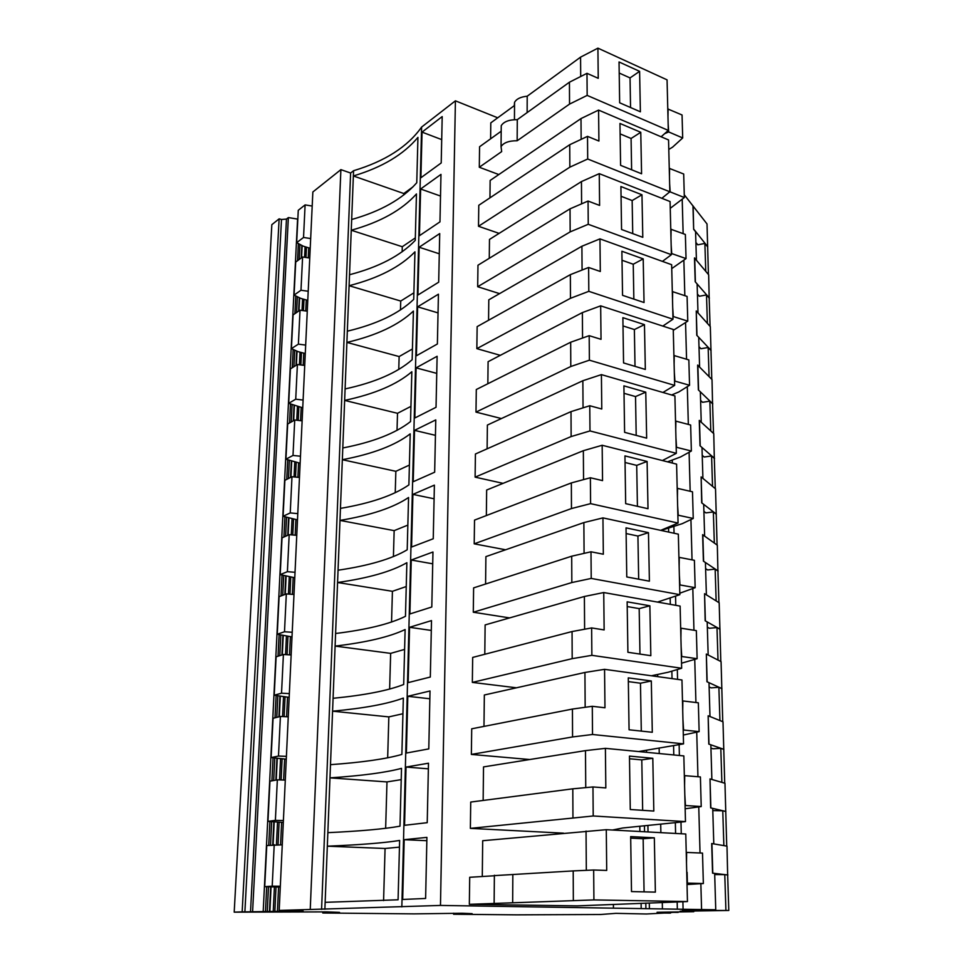 <?xml version="1.0" encoding="UTF-8"?>
<svg xmlns="http://www.w3.org/2000/svg" width="963" height="963" viewBox="0 0 963 963"><rect width="100%" height="100%" fill="white"/><g stroke="black" fill="none" stroke-linecap="round" stroke-linejoin="round"><path stroke-width="1.44" d="M670.549 912.719L646.402 913.995L615.863 913.345L600.635 914.501L516.553 914.85L453.597 914.248L472.147 913.658L462.096 913.249L414.078 913.875L322.786 912.996L339.518 912.382L326.83 911.877L234.202 912.154L271.831 224.668L279.126 218.854L281.497 219.492L244.891 911.865L303.092 910.986L281.184 910.468M293.992 594.484L286.324 593.918L279.101 596.675L277.236 634.244L292.006 636.904M295.039 572.299L287.395 571.685L280.197 574.61L294.774 577.752M287.395 571.685L289.189 534.67L282.027 537.86L280.197 574.61M296.773 535.332L289.189 534.67M285.301 780.09L277.344 779.837L269.953 781.174L267.955 821.379L283.315 822.426M288.262 716.821L280.402 716.448L273.071 718.29L271.121 757.58L286.276 759.181M291.163 654.96L283.399 654.491L276.116 656.802L274.214 695.226L289.177 697.356M299.481 477.467L291.982 476.721L284.879 480.32L283.086 516.276L297.495 519.888M302.129 420.843L294.726 420.012L287.672 424.009L285.927 459.195L300.143 463.251M304.729 365.434L297.398 364.52L290.405 368.889L288.695 403.328L302.743 407.818M307.269 311.181L300.023 310.182L293.077 314.913L291.404 348.642L298.157 351.676L305.283 353.541M309.761 258.06L302.599 256.989L295.701 262.068L294.064 295.099L300.733 298.374L307.775 300.384M281.497 219.492L286.468 219.083L288.358 217.578L297.832 219.119M312.193 206.046L305.102 204.902L298.265 210.295L296.664 242.652L303.249 246.167L310.218 248.31M281.172 910.673L283.82 910.565L279.186 910.444L312.855 191.974L340.89 169.632L350.616 173.027L353.565 170.716C385.056 161.254 407.734 146.701 421.613 127.068L455.415 100.826L497.702 117.799M684.272 194.767L707.023 223.958L708.419 274.503M670.549 913.08L663.302 913.032L678.181 912.009M709.599 909.842L709.611 910.456L728.798 910.468L680.119 911.227L693.793 911.696L657.079 912.274L678.193 912.382M709.611 910.456L682.406 910.143L715.75 909.77L714.666 873.417L712.572 873.164L711.693 843.54L726.993 846.152L727.655 874.982M279.186 910.444L440.476 905.437L715.75 909.77M244.891 911.865L242.158 911.853L279.126 218.854M234.202 912.154L242.158 911.853M282.267 844.84L266.763 845.526L264.717 886.658L280.281 887.116M292.222 632.27L284.494 631.764L286.324 593.918M284.494 631.764L277.236 634.244M297.531 260.72L298.374 243.567M263.188 911.792L297.591 219.034M265.463 911.805L266.691 886.73M268.737 845.297L269.905 821.547M271.915 780.824L273.047 757.845M275.021 717.796L276.116 695.563M278.054 656.188L279.114 634.677M281.015 595.941L282.039 575.116M283.916 537.017L284.916 516.854M286.757 479.357L287.72 459.857M289.538 422.95L290.465 404.051M292.258 367.722L293.161 349.437M294.919 313.661L295.797 295.954M283.399 820.548L275.382 820.356L277.344 779.837M275.382 820.356L267.955 821.379M286.408 756.352L278.488 756.051L280.402 716.448M278.488 756.051L271.121 757.58M289.345 693.613L281.533 693.204L283.399 654.491M281.533 693.204L274.214 695.226M297.784 513.628L290.236 512.93L291.982 476.721M290.236 512.93L283.086 516.276M300.48 456.233L293.005 455.451L294.726 420.012M293.005 455.451L285.927 459.195M303.104 400.066L295.725 399.2L297.398 364.52M295.725 399.2L288.695 403.328M305.68 345.091L298.386 344.14L300.023 310.182M298.386 344.14L291.404 348.642M308.208 291.259L300.986 290.236L302.599 256.989M300.986 290.236L294.064 295.099M728.798 910.468L727.655 874.97L724.778 874.633L725.909 910.312M710.08 326.385L709.177 298.036L706.505 294.919L707.396 323.387M711.777 379.35L710.321 326.65L696.249 310.941L696.767 335.256L698.717 337.351L699.595 366.891M713.511 433.422L712.56 403.822L709.851 401.162L710.79 430.894M715.28 488.638L714.305 458.388L711.585 455.968L712.536 486.363M717.086 545.034L715.521 488.831L701.124 476.914L701.69 502.83L703.688 504.395L704.627 535.97M718.928 602.645L717.917 571.023L715.148 569.133L716.147 600.912M720.818 661.521L719.18 602.802L704.567 593.702L705.157 620.774L707.191 621.942L708.166 654.996M722.744 721.684L721.07 661.641L706.336 654.058L706.95 681.732L708.997 682.695L709.996 716.532M724.718 783.208L722.996 721.793L708.154 715.786L708.78 744.086L710.838 744.82L711.874 779.464M726.728 846.104L724.97 783.28L710.02 778.923L710.646 807.885L712.728 808.378L713.788 843.853M692.963 206.022L693.649 229.314L693.155 205.986M693.841 229.278L707.757 246.757M696.418 260.01L695.575 231.734L693.649 229.314M701.558 909.024L700.859 883.697M700.029 852.989L698.765 806.934M697.946 776.732L696.731 732.205M695.924 702.496L694.744 659.45M693.95 630.223L692.818 588.598M692.036 559.828L690.928 519.551M690.158 491.238L689.099 452.261M688.34 424.394L687.305 386.657M686.559 359.211L685.56 322.677M684.825 295.641L683.862 260.251M683.14 233.624L682.201 199.341M706.385 594.833L705.422 562.524L703.399 561.152L702.629 534.694L717.327 545.202L717.917 571.047M702.918 478.394L701.991 447.518L700.005 445.761L699.27 420.434L713.752 433.639L714.317 458.424M701.233 422.047L700.342 391.845L698.368 389.919L697.645 365.121L712.018 379.591L712.56 403.87M697.994 312.891L697.128 283.989L695.19 281.726L694.492 257.952L708.66 274.78L709.177 298.085M683.068 908.771L682.899 901.765M681.262 833.753L680.985 822.197M679.384 755.486L679.132 744.808M677.555 679.372L677.326 669.538M675.773 605.318L675.557 596.29M674.052 533.237L673.883 526.352M672.355 463.071L672.282 460.037M677.326 908.928L677.17 902.03M675.593 833.452L675.352 822.932M673.787 754.944L673.582 746M672.03 678.614L671.861 671.151M670.32 604.355L670.176 598.312M668.659 532.082L668.563 528.049M662.412 908.482L662.291 902.56M660.871 832.646L660.702 824.436M659.258 753.548L659.149 748.432M657.693 676.64L657.645 674.461M649.399 908.302L649.303 902.993M648.015 831.948L647.906 825.64M646.57 752.32L646.534 750.358M613.443 907.808L613.395 904.534M612.516 830.022L622.736 827.987L685.475 821.608L593.208 815.986L470.365 828.373L470.726 802.059L572.804 788.817L592.967 786.952L605.823 787.927L605.402 748.347L585.48 750.622L585.745 787.614M440.476 905.437L455.415 100.826M482.282 876.511L482.692 840.723L606.281 829.685L685.776 834.006L687.45 901.561L577.15 905.882L469.342 904.329L469.703 877.281L494.38 875.764M563.499 833.164L470.365 828.373M585.48 750.622L483.522 766.909L483.149 800.446M529.734 759.53L471.364 754.426L471.714 728.798L572.431 709.057L592.293 706.3L604.969 707.781L604.559 669.333L584.926 672.463L585.167 707.287M584.926 672.463L484.341 694.997L483.98 726.391M516.469 687.799L472.339 682.406L472.677 657.428L572.058 631.547L591.631 627.936L604.138 629.922L603.741 592.546L584.385 596.482L584.613 629.236M584.385 596.482L485.123 624.927L484.798 654.274M509.608 617.909L473.29 612.227L473.615 587.887L571.697 556.205L590.993 551.787L603.332 554.219L602.946 517.889L583.867 522.584L584.084 553.376M583.867 522.584L485.894 556.626L485.593 584.023M505.587 549.789L474.205 543.83L474.53 520.104L571.348 482.92L590.379 477.756L602.549 480.621L602.164 445.267L583.349 450.696L583.554 479.61M583.349 450.696L486.652 490.035L486.363 515.554M503.059 483.354L475.108 477.142L475.421 454.006L571.011 411.622L589.765 405.736L601.779 409.01L601.406 374.619L582.856 380.722L583.048 407.843M582.856 380.722L487.386 425.068L487.109 448.818M501.398 418.556L475.987 412.104L476.3 389.521L570.674 342.226L589.187 335.678L601.032 339.325L600.671 305.849L582.374 312.59L582.555 338.013M582.374 312.59L488.097 361.691L487.844 383.731M500.303 355.335L476.841 348.642L477.142 326.626L570.361 274.648L588.61 267.473L600.31 271.482L599.961 238.884L581.905 246.239L582.073 270.037M581.905 246.239L488.795 299.83L488.566 320.258M499.568 293.631L477.684 286.721L477.973 265.222L570.036 208.839L588.056 201.05L599.6 205.42L599.263 173.653L581.447 181.586L581.604 203.843M581.447 181.586L489.481 239.438L489.264 258.313M499.111 233.383L478.503 226.281L478.78 205.288L569.735 144.715L587.514 136.361L598.914 141.043L598.577 110.095L581.002 118.569L581.146 139.358M581.002 118.569L490.143 180.466L489.95 197.848M498.822 174.556L479.297 167.249L479.574 146.749L501.193 131.221M661.136 136.782L668.31 130.414L667.058 79.845L597.915 48.15L580.569 57.142L527.206 96.204C520.67 96.866 516.457 98.912 514.555 102.343L514.278 105.665L490.793 122.867L490.612 138.816M401.836 906.869L421.613 127.068M422.047 132.124L442.198 116.583L441.21 162.952L420.891 177.758L422.047 132.124L441.716 139.611M420.614 189.013L440.97 174.387L439.971 221.863L419.435 235.706L420.614 189.013L440.512 196.043M417.93 295.027L419.146 247.238L439.718 233.576L438.683 282.183L417.93 295.027M416.401 355.768L417.641 306.824L438.43 294.184L437.383 343.984L416.401 355.768M414.836 417.978L416.1 367.854L437.118 356.274L436.034 407.301L414.836 417.978M413.223 481.717L414.523 430.353L435.77 419.904L434.662 472.207L413.223 481.717M411.574 547.02L412.898 494.392L434.385 485.123L433.242 538.762L411.574 547.02M409.889 613.973L411.249 560.021L432.965 552.004L431.797 607.003L409.889 613.973M408.156 682.623L409.552 627.298L431.508 620.593L430.317 677.037L408.156 682.623M406.374 753.042L407.806 696.297L430.016 690.977L428.788 748.901L406.374 753.042M404.556 825.303L406.025 767.066L428.487 763.214L427.223 822.679L404.556 825.303M402.678 899.466L404.183 839.688L426.91 837.377L425.622 898.455L402.678 899.466M353.565 170.716L353.361 175.964C382.094 167.393 403.629 154.525 417.942 137.36L416.762 182.741C402.341 199.088 380.638 211.342 351.676 219.504L351.254 230.241C380.277 222.176 402.016 210.078 416.461 193.936L415.258 240.365C400.704 255.652 378.784 267.1 349.533 274.732L349.1 285.71C378.423 278.187 400.379 266.895 414.957 251.825L413.717 299.349C399.031 313.517 376.894 324.122 347.33 331.188L346.897 342.407C376.521 335.461 398.694 325.013 413.416 311.073L412.152 359.729C397.31 372.717 374.956 382.443 345.091 388.932L344.646 400.403C374.583 394.036 396.973 384.49 411.839 371.742L410.539 421.565C395.564 433.314 372.982 442.113 342.792 447.976L342.346 459.712C372.585 453.982 395.215 445.363 410.214 433.856L408.89 484.895C393.771 495.343 370.96 503.18 340.445 508.392L339.987 520.405C370.55 515.313 393.41 507.682 408.565 497.498L407.205 549.789C391.929 558.877 368.877 565.678 338.049 570.216L337.568 582.507C368.468 578.113 391.568 571.504 406.868 562.705L405.471 616.308C390.051 623.94 366.759 629.682 335.593 633.498L335.1 646.089C366.337 642.405 389.678 636.892 405.122 629.537L403.69 684.488C388.113 690.615 364.58 695.226 333.078 698.295L332.572 711.188C364.146 708.262 387.74 703.881 403.341 698.067L401.872 754.426C386.139 758.952 362.353 762.371 330.49 764.67L329.984 777.863C361.907 775.733 385.754 772.555 401.511 768.354L400.006 826.17C384.117 829.023 360.066 831.177 327.853 832.658L327.324 846.188C359.608 844.876 383.707 842.962 399.633 840.458L398.08 899.791L325.145 902.331L324.88 909.265M321.582 909.385L350.616 173.027M325.145 902.331L327.324 846.188L385.068 848.487L399.452 847.127M327.853 832.658L329.984 777.863L386.982 781.92L401.21 779.633M330.49 764.67L332.572 711.188L388.835 716.893L402.931 713.739M333.078 698.295L335.1 646.089L390.653 653.371L404.604 649.399M335.593 633.498L337.568 582.507L392.423 591.306L406.242 586.539M338.049 570.216L339.987 520.405L394.156 530.637L407.843 525.112M340.445 508.392L342.346 459.712L395.853 471.316L409.407 465.069M342.792 447.976L344.646 400.403L397.514 413.308L410.936 406.374M345.091 388.932L346.897 342.407L399.139 356.563L412.429 348.979M347.33 331.188L349.1 285.71L400.728 301.046L413.885 292.836M349.533 274.732L351.254 230.241L402.281 246.721L415.318 237.909M351.676 219.504L353.361 175.964L403.798 193.527L412.958 186.882M310.255 909.253L340.89 169.632M310.676 238.559L303.538 237.464L305.102 204.902M303.538 237.464L296.664 242.652M252.595 911.756L288.358 217.578M322.786 912.996L322.834 911.853M453.597 914.248L453.609 913.201M714.702 874.56L724.778 874.633M280.329 886.237L272.204 886.165L274.214 844.695M272.204 886.165L264.717 886.658M723.863 845.61L722.768 810.774L725.62 811.46M710.646 807.885L725.873 811.46M712.801 810.605L722.768 810.774M721.877 782.377L720.806 748.347L723.634 749.346M708.78 744.086L723.887 749.346M710.935 748.082L712.981 748.793L720.806 748.347M719.927 720.541L718.88 687.293L721.684 688.605M706.95 681.732L721.937 688.605M709.117 686.944L711.139 687.871L718.88 687.293M718.013 660.076L716.99 627.575L719.782 629.176M705.157 620.774L720.023 629.176M707.336 627.142L709.346 628.273L716.99 627.575M703.399 561.152L718.157 571.023M705.602 568.627L707.588 569.952L715.148 569.133M714.329 543.024L713.342 511.955L716.099 514.11M701.69 502.83L716.34 514.11M703.893 511.365L705.867 512.882L713.342 511.955M700.005 445.761L714.546 458.388M702.232 455.306L704.182 457.016L711.585 455.968M698.368 389.919L712.801 403.834M700.595 400.427L702.545 402.305L709.851 401.162M709.081 376.581L708.154 347.499L710.85 350.388M696.767 335.256L711.079 350.388M698.994 346.692L700.932 348.726L708.154 347.499M695.19 281.726L709.406 298.048M697.429 294.052L699.343 296.255L706.505 294.919M705.759 271.289L704.88 243.41L707.528 246.745M695.9 242.471L697.802 244.831L704.88 243.41M712.572 873.164L727.908 874.97M695.382 281.69L694.684 257.915M696.959 335.22L696.249 310.941M698.572 389.895L697.838 365.085M700.209 445.737L699.463 420.398M701.895 502.806L701.124 476.914M703.604 561.128L702.834 534.67M705.361 620.75L704.567 593.702M707.155 681.72L706.336 654.058M708.985 744.074L708.154 715.786M710.863 807.873L710.02 778.923M712.789 873.164L711.922 843.528M687.028 884.528L703.351 883.54L686.992 883.107M703.351 883.54L702.509 853.098L686.234 852.411M685.15 808.776L701.22 806.561L685.066 805.489M701.22 806.561L700.402 776.936L684.332 775.624M683.321 735.034L699.138 731.639L683.2 729.966M699.138 731.639L698.344 702.809L682.478 700.895M681.539 663.194L697.128 658.704L681.371 656.453M697.128 658.704L696.345 630.621L680.672 628.153M679.806 593.208L695.154 587.671L679.589 584.866M695.154 587.671L694.395 560.31L678.915 557.312M661.1 530.444L682.225 523.679L693.24 518.467L677.868 515.145M693.24 518.467L692.493 491.804L677.194 488.301M667.479 461.831L680.516 456.98L691.362 451.021L676.17 447.217M691.362 451.021L690.652 425.032L675.532 421.048M671.632 394.986L678.855 391.941L689.544 385.26L674.533 380.999M689.544 385.26L688.846 359.921L673.895 355.479M673.269 330.345L687.775 321.136L672.932 316.43M687.775 321.136L687.088 296.423L672.306 291.548M671.741 268.605L686.041 258.59L671.367 253.462M686.041 258.59L685.367 234.466L670.766 229.194M670.248 208.321L684.344 197.547L670.176 191.89L669.237 192.275M684.344 197.547L683.694 174.014L669.249 168.344M668.779 149.47L672.583 147.146L682.695 137.962L668.683 131.931L664.639 133.676M682.695 137.962L682.057 114.982L667.78 108.951M586.046 831.045L586.323 870.335M606.281 829.685L606.714 870.432L593.665 870.01L573.202 870.913L494.38 875.62M687.45 901.561L593.918 899.911L469.342 904.329M685.475 821.608L683.838 755.919L605.402 748.347M572.804 788.817L572.949 817.515M638.638 751.561L683.537 743.869L681.96 679.974L604.559 669.333M572.431 709.057L572.564 736.948L471.364 754.426M683.537 743.869L592.522 734.492L572.564 736.948M651.373 675.773L668.166 672.246L681.66 668.25L680.119 606.088L603.741 592.546M572.058 631.547L572.191 658.656L472.339 682.406M681.66 668.25L591.86 655.334L572.191 658.656M657.5 602.08L679.842 594.677L678.337 534.164L602.946 517.889M571.697 556.205L571.829 582.555L473.29 612.227M679.842 594.677L591.222 578.426L571.829 582.555M660.714 530.36L678.06 523.065L676.592 464.142L602.164 445.267M571.348 482.92L571.468 508.548L474.205 543.83M678.06 523.065L590.596 503.649L571.468 508.548M662.4 460.543L676.327 453.32L674.907 395.937L601.406 374.619M571.011 411.622L571.131 436.564L475.108 477.142M676.327 453.32L589.982 430.93L571.131 436.564M662.941 392.471L674.642 385.393L673.257 329.478L600.671 305.849M570.674 342.226L570.794 366.506L475.987 412.104M674.642 385.393L589.392 360.186L570.794 366.506M662.833 326.084L672.993 319.21L671.644 264.705L599.961 238.884M570.361 274.648L570.469 298.301L476.841 348.642M672.993 319.21L588.814 291.332L570.469 298.301M662.448 261.382L671.392 254.689L670.079 201.544L599.263 173.653M570.036 208.839L570.156 231.878L477.684 286.721M671.392 254.689L588.249 224.295L570.156 231.878M661.858 198.306L669.839 191.781L668.551 139.948L598.577 110.095M569.735 144.715L569.843 167.165L478.503 226.281M669.839 191.781L587.695 159.003L569.843 167.165M597.915 48.15L598.24 78.316L586.985 73.332L569.434 82.216L517.287 119.665C509.126 119.617 503.781 121.627 501.242 125.672L501.205 129.632M668.31 130.414L587.165 95.397L569.542 104.1L517.155 140.754C508.97 140.706 503.589 142.668 501.049 146.629L501.675 151.588L479.297 167.249M419.146 247.238L439.284 253.787M417.641 306.824L438.033 312.891M416.1 367.854L436.757 373.379M414.523 430.353L435.445 435.336M412.898 494.392L434.096 498.786M411.249 560.021L432.712 563.812M409.552 627.298L431.304 630.44M407.806 696.297L429.847 698.765M406.025 767.066L428.366 768.823M404.183 839.688L426.838 840.699M383.587 900.61L385.068 848.487M385.645 828.312L386.982 781.92M387.668 757.833L388.835 716.893M389.63 689.087L390.653 653.371M391.544 622.038L392.423 591.306M393.422 556.602L394.156 530.637M395.239 492.731L395.853 471.316M397.021 430.377L397.514 413.308M398.766 369.467L399.139 356.563M400.464 309.966L400.728 301.046M402.137 251.825L402.281 246.721M403.75 194.995L403.798 193.527M687.113 872.309L687.389 883.095M686.499 863.089L686.619 852.399M685.451 805.453L684.813 795.005M684.585 785.977L684.705 775.588M683.574 729.918L682.948 719.758M682.719 710.947L682.851 700.847M681.744 656.393L681.118 646.51M680.913 637.903L681.034 628.093M679.962 584.794L679.348 575.188M679.144 566.774L679.276 557.24M678.229 515.061L677.627 505.719M677.422 497.498L677.555 488.205M676.532 447.121L675.954 438.021M675.749 429.98L675.882 420.939M674.882 380.891L674.305 372.031M674.112 364.17L674.244 355.371M673.281 316.321L672.716 307.691M672.523 299.999L672.655 291.428M671.705 253.341L671.151 244.939M670.97 237.404L671.103 229.062M670.176 191.89L669.634 183.716M669.454 176.325L669.586 168.2M668.683 131.931L668.153 123.95M667.973 116.728L668.105 108.807M593.665 870.01L593.918 899.911M631.499 891.582L630.669 836.606L654.334 837.822L655.37 892.123L631.499 891.582M573.202 870.913L573.334 900.465M512.834 874.633L512.665 902.716M592.967 786.952L593.208 815.986M630.271 809.51L629.465 756.099L652.806 758.29L653.817 811.063L630.271 809.51M592.293 706.3L592.522 734.492M629.068 729.785L628.285 677.88L651.313 680.973L652.3 732.277L629.068 729.785M591.631 627.936L591.86 655.334M627.9 652.288L627.142 601.827L649.869 605.787L650.832 655.683L627.9 652.288M590.993 551.787L591.222 578.426M626.769 576.945L626.034 527.856L648.46 532.647L649.399 581.183L626.769 576.945M590.379 477.756L590.596 503.649M625.673 503.649L624.951 455.896L647.1 461.458L648.003 508.705L625.673 503.649M589.765 405.736L589.982 430.93M624.602 432.339L623.904 385.862L645.764 392.146L646.655 438.153L624.602 432.339M589.187 335.678L589.392 360.186M623.555 362.931L622.88 317.67L644.464 324.639L645.33 369.443L623.555 362.931M588.61 267.473L588.814 291.332M622.543 295.328L621.881 251.247L643.2 258.878L644.042 302.526L622.543 295.328M588.056 201.05L588.249 224.295M621.556 229.495L620.906 186.533L641.972 194.779L642.79 237.331L621.556 229.495M587.514 136.361L587.695 159.003M620.593 165.335L619.967 123.457L640.768 132.292L641.575 173.773L620.593 165.335M586.985 73.332L587.165 95.397M619.654 102.788L619.04 61.969L639.601 71.346L640.383 111.804L619.654 102.788M580.569 57.142L580.701 76.51M527.206 96.204L527.134 112.599M569.434 82.216L569.542 104.1M517.287 119.665L517.155 140.754M654.334 837.822L643.152 838.749L644.066 891.87M630.693 838.123L643.152 838.749M652.806 758.29L641.791 759.891L642.658 810.328M629.501 758.76L641.791 759.891M651.313 680.973L640.467 683.212L641.298 731.098M628.345 681.599L640.467 683.212M649.869 605.787L639.179 608.616L639.962 654.07M627.214 606.558L639.179 608.616M648.46 532.647L637.927 536.042L638.674 579.172M626.119 533.55L637.927 536.042M647.1 461.458L636.712 465.382L637.422 506.309M625.059 462.493L636.712 465.382M645.764 392.146L635.532 396.575L636.194 435.396M624.012 393.313L635.532 396.575M644.464 324.639L634.376 329.551L635.014 366.361M623.001 325.927L634.376 329.551M643.2 258.878L633.245 264.235L633.847 299.12M622.014 260.263L633.245 264.235M641.972 194.779L632.149 200.557L632.727 233.612M621.063 196.271L632.149 200.557M640.768 132.292L631.078 138.479L631.62 169.765M620.124 133.881L631.078 138.479M639.601 71.346L630.043 77.919L630.548 107.531M619.209 73.044L630.043 77.919M292.379 594.364L293.185 577.499M290.766 577.114L289.959 594.183M282.749 595.278L283.712 575.573M285.758 576.139L284.867 594.472M285.253 594.327L286.119 576.235M289.261 576.873L288.443 594.075M285.638 536.247L286.565 517.384M288.575 518.034L287.744 535.32M288.118 535.151L288.936 518.142M292.042 518.876L291.271 534.85M292.776 534.983L293.534 519.153M295.906 519.599L295.172 535.187M273.685 780.499L274.78 758.074M276.911 758.363L275.851 780.102M276.237 780.03L277.296 758.411M280.558 758.736L279.535 779.91M281.112 779.958L282.111 758.856M284.615 759.061L283.628 780.042M276.778 717.363L277.826 695.876M279.92 696.261L278.921 716.821M279.306 716.725L280.305 696.333M283.519 696.767L282.568 716.556M284.133 716.628L285.06 696.923M287.54 697.188L286.613 716.737M279.8 655.634L280.799 635.062M282.869 635.532L281.93 654.96M282.315 654.84L283.242 635.616M286.42 636.158L285.542 654.623M287.07 654.72L287.949 636.362M290.393 636.687L289.526 654.864M288.467 478.503L289.345 460.446M291.344 461.169L290.549 477.443M290.922 477.251L291.693 461.301M294.762 462.12L294.052 476.926M295.533 477.07L296.231 462.433M298.578 462.926L297.904 477.311M291.235 421.987L292.078 404.713M294.04 405.507L293.294 420.819M293.667 420.602L294.389 405.652M297.423 406.567L296.76 420.241M298.229 420.41L298.879 406.904M301.202 407.457L300.576 420.675M293.944 366.674L294.75 350.147M296.688 351.014L295.99 365.398M296.363 365.17L297.037 351.17M300.023 352.169L299.421 364.772M300.877 364.953L301.467 352.542M303.766 353.144L303.189 365.242M296.592 312.53L297.362 296.712M299.276 297.663L298.626 311.145M298.987 310.893L299.625 297.832M302.575 298.903L302.021 310.459M303.453 310.664L303.995 299.3M306.27 299.95L305.752 310.977M299.18 259.504L299.926 244.385M301.816 245.396L301.202 258.012M301.563 257.747L302.153 245.577M305.078 246.721L304.573 257.29M305.993 257.506L306.475 247.166M308.726 247.852L308.256 257.843M645.896 908.41L645.8 903.101M644.548 831.767L644.452 825.953M643.152 751.995L643.14 750.875M639.817 826.386L639.901 831.514M641.105 903.258L641.189 908.434M250.524 911.829L286.468 219.083M713.8 910.456L713.788 909.794M710.02 909.842L710.032 910.456M277.404 911.925L278.584 887.079M276.02 887.019L274.828 911.961M273.215 911.973L274.407 886.995M271.06 886.899L269.845 911.961M269.447 911.961L270.663 886.887M268.484 886.803L267.257 911.913M270.519 845.105L271.662 821.704M273.829 821.884L272.71 844.864M273.107 844.816L274.214 821.921M277.513 822.137L276.429 844.732M278.03 844.768L279.101 822.209M281.629 822.342L280.57 844.816M494.127 903.101L494.38 875.247M514.447 119.677L514.555 102.343M501.049 146.629L501.242 125.672"/></g></svg>
